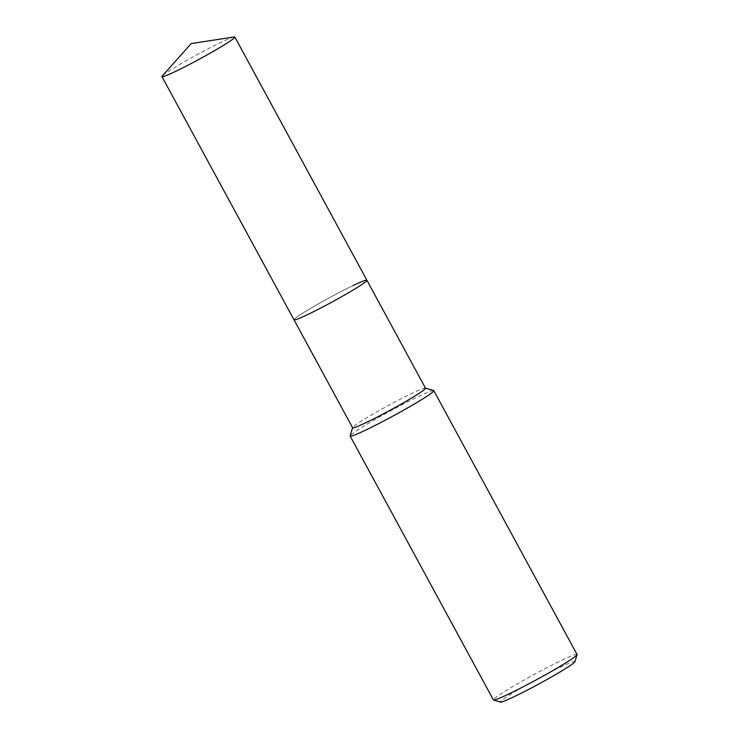 <?xml version="1.0" encoding="UTF-8"?>
<svg xmlns="http://www.w3.org/2000/svg" width="739" height="739" viewBox="0 0 739 739"><rect width="100%" height="100%" fill="white"/><g stroke="black" fill="none" stroke-linecap="round" stroke-linejoin="round"><path stroke-width="0.55" stroke-dasharray="3.69 2.77" d="M425.507 388.187A41.467 2.503 -28.5 0 0 425.359 388.095A41.467 2.503 -28.5 0 0 411.466 393.619A41.467 2.503 -28.5 0 0 373.5 413.803A41.467 2.503 -28.5 0 0 352.605 427.595A41.467 2.503 -28.5 0 0 352.614 427.761M352.854 285.679A41.467 2.503 -28.5 0 0 313.899 306.436A41.467 2.503 -28.5 0 0 294.002 319.821A41.467 2.503 -28.5 0 1 313.899 306.436A41.467 2.503 -28.5 0 1 352.854 285.679A41.467 2.503 -28.5 0 1 366.895 280.247M433.636 390.525A47.592 2.873 -28.5 0 0 417.683 396.871A47.592 2.873 -28.5 0 0 374.119 420.038A47.592 2.873 -28.5 0 0 350.138 435.853M577.039 654.458A47.592 2.873 -28.5 0 0 560.929 660.703A47.592 2.873 -28.5 0 0 516.228 684.517A47.592 2.873 -28.5 0 0 493.393 699.879M574.96 661.654A42.409 2.559 -28.5 0 0 560.596 667.04A42.409 2.559 -28.5 0 0 519.766 688.84A42.409 2.559 -28.5 0 0 500.552 702.05M234.143 36.95A41.467 2.503 -28.5 0 0 220.804 42.474A41.467 2.503 -28.5 0 0 184.621 61.642A41.467 2.503 -28.5 0 0 162.266 75.978"/><path stroke-width="1.11" d="M161.952 76.616A41.467 2.503 -28.5 0 0 175.993 71.184A41.467 2.503 -28.5 0 0 214.947 50.428A41.467 2.503 -28.5 0 0 234.845 37.042A41.467 2.503 -28.5 0 0 234.143 36.95L191.207 43.592L162.266 75.978A41.467 2.503 -28.5 0 0 161.952 76.616L294.002 319.821A41.467 2.503 -28.5 0 0 308.043 314.389A41.467 2.503 -28.5 0 1 294.002 319.821L352.614 427.761A41.467 2.503 -28.5 0 0 366.655 422.329A41.467 2.503 -28.5 0 0 405.6 401.573A41.467 2.503 -28.5 0 0 425.507 388.187L366.895 280.247A41.467 2.503 -28.5 0 0 352.854 285.679M352.577 427.696L350.138 435.853A47.592 2.873 -28.5 0 0 350.147 436.056A47.592 2.873 -28.5 0 0 366.258 429.812A47.592 2.873 -28.5 0 0 410.958 405.997A47.592 2.873 -28.5 0 0 433.793 390.635A47.592 2.873 -28.5 0 0 433.636 390.525L425.47 388.123M350.147 436.056L493.393 699.879A47.592 2.873 -28.5 0 0 493.55 699.99A47.592 2.873 -28.5 0 0 509.504 693.644A47.592 2.873 -28.5 0 0 553.068 670.476A47.592 2.873 -28.5 0 0 577.048 654.652A47.592 2.873 -28.5 0 0 577.039 654.458L433.793 390.635M493.55 699.99L500.552 702.05A42.409 2.559 -28.5 0 0 514.769 696.397A42.409 2.559 -28.5 0 0 553.594 675.751A42.409 2.559 -28.5 0 0 574.96 661.654L577.048 654.652M366.895 280.247A41.467 2.503 -28.5 0 1 346.997 293.623A41.467 2.503 -28.5 0 1 308.043 314.389A41.467 2.503 -28.5 0 0 346.997 293.623A41.467 2.503 -28.5 0 0 366.895 280.247L234.845 37.042"/></g></svg>
